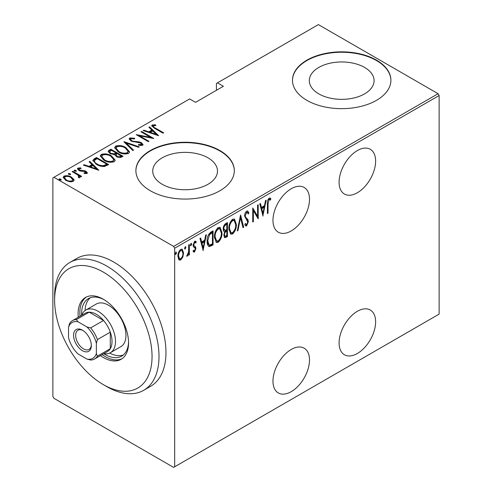 <?xml version="1.0" encoding="UTF-8"?>
<svg xmlns="http://www.w3.org/2000/svg" width="492" height="492" viewBox="0 0 492 492"><rect width="100%" height="100%" fill="white"/><g stroke="black" fill="none" stroke-linecap="round" stroke-linejoin="round"><path stroke-width="0.74" d="M291.239 188.737A25.836 14.914 120 0 0 274.358 211.505A25.836 14.914 120 0 0 278.318 232.212A25.836 14.914 120 0 0 291.239 230.933A25.836 14.914 120 0 0 308.115 208.165A25.836 14.914 120 0 0 304.154 187.458A25.836 14.914 120 0 0 291.239 188.737M357.352 150.57A25.836 14.914 120 0 0 340.476 173.338A25.836 14.914 120 0 0 344.437 194.039A25.836 14.914 120 0 0 357.352 192.759A25.836 14.914 120 0 0 374.234 169.992A25.836 14.914 120 0 0 370.273 149.291A25.836 14.914 120 0 0 357.352 150.57M357.352 311.295A25.836 14.914 120 0 0 340.476 334.062A25.836 14.914 120 0 0 344.437 354.763A25.836 14.914 120 0 0 357.352 353.484A25.836 14.914 120 0 0 374.234 330.716A25.836 14.914 120 0 0 370.273 310.015A25.836 14.914 120 0 0 357.352 311.295M291.239 349.468A25.836 14.914 120 0 0 274.358 372.235A25.836 14.914 120 0 0 278.318 392.936A25.836 14.914 120 0 0 291.239 391.657A25.836 14.914 120 0 0 308.115 368.889A25.836 14.914 120 0 0 304.154 348.188A25.836 14.914 120 0 0 291.239 349.468M162.206 184.279A32.38 18.696 0 0 0 197.495 188.331A32.38 18.696 0 0 0 217.482 171.062A32.38 18.696 0 0 0 207.999 157.84A32.38 18.696 0 0 0 172.71 153.787A32.38 18.696 0 0 0 152.723 171.062A32.38 18.696 0 0 0 162.206 184.279M318.798 93.874A32.38 18.696 0 0 0 354.086 97.926A32.38 18.696 0 0 0 374.08 80.651A32.38 18.696 0 0 0 364.59 67.435A32.38 18.696 0 0 0 329.302 63.382A32.38 18.696 0 0 0 309.314 80.651A32.38 18.696 0 0 0 318.798 93.874M306.897 100.343A49.212 28.413 0 0 0 360.525 106.5A49.212 28.413 0 0 0 390.906 80.251A49.212 28.413 0 0 0 376.491 60.159A49.212 28.413 0 0 0 322.863 54.003A49.212 28.413 0 0 0 292.482 80.251A49.212 28.413 0 0 0 306.897 100.343M390.906 80.454A49.212 28.413 0 0 0 376.491 60.565A49.212 28.413 0 0 0 323.023 54.366A49.212 28.413 0 0 0 292.482 80.454M150.306 190.748A49.212 28.413 0 0 0 203.934 196.911A49.212 28.413 0 0 0 234.315 170.656A49.212 28.413 0 0 0 219.899 150.57A49.212 28.413 0 0 0 166.271 144.408A49.212 28.413 0 0 0 135.89 170.656A49.212 28.413 0 0 0 150.306 190.748M234.315 170.859A49.212 28.413 0 0 0 219.899 150.97A49.212 28.413 0 0 0 166.431 144.771A49.212 28.413 0 0 0 135.89 170.859M174.666 466.797L173.621 467.4L53.911 398.286L52.872 396.478L52.872 177.889L53.911 177.286L173.621 246.4L438.089 93.714L439.128 95.522L439.128 314.111L174.666 466.797L174.666 248.208L173.621 246.4M182.821 257.076L180.748 259.973L179.297 260.083L178.688 259.475L177.944 256.246C177.809 253.626 178.75 251.32 180.748 249.333L182.218 249.21L183.565 253.005L182.821 257.076L182.243 256.744M189.34 244.555L189.34 254.831L188.719 255.194L188.719 253.681L187.304 256.191L186.689 256.197L188.59 251.972L188.719 244.918L189.34 244.555M193.805 247.193L194.58 247.636L193.344 246.621L193.092 245.182L194.672 241.301L195.724 241.258L196.21 241.8L195.785 242.999L194.684 242.55L193.713 244.77L193.897 245.643L195.65 247.089L195.902 248.534L194.506 252.033L193.707 252.027L193.092 251.387L193.528 250.25L194.525 250.76L195.275 248.94L195.09 248.116L194.057 247.371M193.294 250.348L194.525 250.76M193.092 244.985L194.949 246.351M212.378 243.878L212.378 244.518L208.626 246.178L209.321 246.578C207.692 245.742 206.966 243.927 207.144 241.135C206.843 237.605 208.079 234.61 210.834 232.15L213.073 230.853L213.073 244.918L209.321 246.578L208.762 246.394M223.798 231.326L224.653 231.757C223.626 231.474 223.153 230.551 223.227 228.983C223.122 226.917 223.885 225.151 225.508 223.675L227.439 222.562L227.439 236.621L224.666 237.685L223.848 235.213L224.653 231.757L224.1 231.584M240.557 214.986L243.681 227.249L242.999 227.642L240.477 217.741L237.956 230.551L237.279 230.945L240.557 214.986M257.574 205.158L258.202 204.801L258.202 218.866L253.362 210.57L253.362 221.658L252.734 222.021L252.734 207.956L257.574 216.222L257.574 205.158M268.042 203.829L268.042 213.184L267.414 213.546L267.414 204.045C267.045 201.96 267.611 199.992 269.106 198.147L270.17 198.128L270.852 198.762L270.471 200.06L269.056 199.617L268.042 203.829L267.414 203.467M270.471 200.06L268.835 199.143L268.355 199.217L269.056 199.617M439.128 95.522L174.666 248.208M263.042 216.068L259.764 203.897L260.446 203.503L261.443 207.433L264.487 205.681L265.483 200.595L266.166 200.201L262.833 215.945M246.658 211.105L247.728 211.043L248.835 212.919L248.22 213.989L247.328 212.538L246.646 212.55L245.244 215.748L245.496 216.978L247.962 219.709L248.362 221.621L246.64 225.902L245.711 225.945L244.776 224.598L245.36 223.393L246.086 224.444L246.72 224.413L247.74 222.04L244.616 216.086C244.536 214.204 245.219 212.544 246.658 211.105M236.338 224.389C236.554 227.956 235.317 231.154 232.642 233.983L230.687 234.124L228.848 228.786C228.639 225.219 229.881 222.033 232.581 219.229L234.481 219.1L236.338 224.389L235.693 224.02M221.978 232.685C222.187 236.246 220.951 239.444 218.276 242.273L216.32 242.421L214.481 237.076C214.272 233.509 215.514 230.324 218.214 227.525L220.121 227.39L221.978 232.685L221.332 232.31M203.239 250.594L199.961 238.423L200.638 238.036L201.64 241.966L204.678 240.207L205.681 235.121L206.363 234.727L203.03 250.477M190.496 245.403L191.056 245.729L190.435 244.918L191.056 243.386L191.683 244.198L190.73 245.748M191.056 243.386L191.388 243.368M184.721 248.737L185.281 249.063L184.66 248.251L185.281 246.72L185.908 247.531L184.955 249.087M185.281 246.72L185.607 246.701M175.349 254.149L175.915 254.475L175.287 253.663L175.915 252.132L176.536 252.937L175.589 254.493M175.915 252.132L176.241 252.113M438.089 93.714L318.379 24.6L216.418 83.468L216.418 90.294M73.831 179.371L74.052 180.207L73.234 181.413L69.704 181.757L65.793 180.361L63.185 177.304L64.021 176.093C66.74 175.349 69.206 175.687 71.414 177.114L73.831 179.371L73.991 180.589M72.767 171.228L81.666 176.364L81.045 176.726L79.735 175.97L80.178 176.991L79.784 177.63L78.861 177.809L78.271 177.058L79.052 176.511L78.806 177.735L78.062 175.152L72.139 171.585L72.767 171.228L72.767 171.948M79.052 168.682L79.507 170.066L84.427 170.669L86.045 171.321L87.404 172.852L86.986 173.473L84.304 173.559L83.978 172.864L86.125 172.507L86.125 173.313L85.915 173.633L85.467 171.708L80.559 171.105L78.929 170.453L77.465 168.768L77.939 168.061L80.688 167.864L81.082 168.59L79.052 168.682L78.751 169.924M94.261 158.818L96.5 157.52L108.683 164.556L104.489 166.468C101.321 166.524 98.664 165.822 96.506 164.377L92.871 160.478L94.261 158.818L94.261 159.623L96.5 158.326L96.5 157.52M110.866 149.23L123.043 156.259L121.678 157.046C119.833 157.815 118.086 157.661 116.438 156.591L114.648 154.629L110.11 153.658L108.172 151.413L108.935 150.343L110.866 149.23L110.866 150.029L111.42 150.349M123.984 141.659L139.285 146.887L138.603 147.28L126.253 143.055L133.566 150.189L132.883 150.583L123.984 141.899M141.001 131.831L141.628 131.469L153.805 138.498L139.365 135.755L148.965 141.296L148.344 141.659L136.161 134.624L150.583 137.36L141.001 131.831M153.418 125.743C153.203 126.702 153.91 127.502 155.54 128.141L163.645 132.822L163.018 133.184L154.796 128.437L151.696 125.731L152.219 124.993L155.367 124.796L155.927 125.558L154.07 125.571L153.153 126.143L153.682 127.772M53.911 177.286L189.629 98.935L195.545 102.348L223.38 86.278L217.464 82.865M158.645 135.706L143.19 130.571L143.867 130.177L148.775 131.85L151.813 130.097L148.91 127.262L149.593 126.875L158.645 135.706M129.771 137.951L134.611 138.234L134.617 138.941L131.007 138.683L130.565 139.371L131.665 140.681L133.123 141.229L139.187 141.88L141.438 142.717L143.061 144.574L142.557 145.355L138.627 145.245L138.467 144.476L141.388 144.593L141.721 144.113L141.388 145.392L140.866 143.111L131.026 141.038L129.187 138.824L129.771 137.951L129.771 138.756L132.213 138.48M125.804 147.575L129.562 151.874L128.56 153.436C124.771 154.427 121.376 153.922 118.369 151.936L114.648 147.625L115.694 146.081C119.445 145.122 122.815 145.62 125.804 147.575L125.804 148.32M111.438 155.872L115.196 160.164L114.193 161.733C110.411 162.717 107.01 162.219 104.003 160.232L100.282 155.921L101.327 154.377C105.079 153.418 108.449 153.916 111.438 155.872L111.438 156.616M98.843 170.232L83.388 165.097L84.064 164.703L88.972 166.376L92.01 164.623L89.107 161.794L89.79 161.401L98.843 170.232M75.971 170.367L76.358 171.314L74.716 171.093L74.329 170.146L75.971 170.367L76.248 171.364M74.151 170.417L74.329 170.792M70.19 173.707L70.584 174.654L68.941 174.426L68.554 173.479L70.19 173.707L70.467 174.703M68.37 173.756L68.554 174.125M60.824 179.113L61.211 180.06L59.575 179.832L59.181 178.885L60.824 179.113L61.1 180.109M59.003 179.162L59.181 179.531M151.807 126.161L152.219 124.993M152.219 125.798L155.367 125.601M155.367 125.54L155.367 124.796M143.867 130.798L143.867 130.177M148.775 132.477L148.775 131.85M148.965 132.545L151.813 130.897L151.813 130.097M149.427 127.766L149.593 126.875M149.593 127.674L157.606 135.497M150.343 132.385L156.222 134.396L152.741 131.001L150.343 132.385L150.343 133.012M156.222 135.023L156.222 134.396M141.628 132.188L141.628 131.469M150.583 137.44L151.96 138.24M139.365 136.475L139.365 135.755M137.988 135.681L139.365 135.952M150.583 137.969L150.583 137.36M134.611 138.941L134.611 138.234M130.565 139.371L131.069 141.063M131.665 141.364L131.665 140.681M133.123 141.862L133.123 141.229M139.187 142.532L139.187 141.88M141.401 143.504L141.438 142.717M141.438 143.523L142.969 144.962M140.423 145.589L141.388 145.392M129.267 139.261L129.771 138.756M124.87 142.76L126.253 143.233M133.049 150.484L126.253 143.861L126.253 143.055M126.382 148.732L129.519 152.262M114.698 148.055L115.694 146.887L115.694 146.081M115.694 146.887L118.916 146.278M118.996 152.28L118.996 151.579C121.444 153.166 124.205 153.553 127.274 152.735L128.135 151.351L125.183 147.938C122.748 146.358 120.011 145.976 116.973 146.788L116.057 148.19L116.057 148.996L117.822 151.61M125.011 154.045L127.274 153.541L128.135 151.351M127.274 153.541L127.274 152.735M116.057 148.19L118.996 151.579M116.02 153.006L117.194 153.689M121.173 155.982L122.348 156.665M108.252 151.825L108.935 151.149L108.935 150.343M108.935 151.149L110.866 150.029M113.88 154.703L116.02 153.732L116.02 152.926L111.493 150.312L110.565 150.847L109.581 151.899L110.731 153.301L114.144 153.842L116.02 152.926M109.581 151.899L110.134 153.676M119.279 157.563L121.173 156.702L121.173 155.903L117.268 153.645L116.844 153.891L115.909 154.888L117.041 156.216L120.319 156.394L121.173 155.903M115.909 154.888L116.432 156.585M120.319 157.2L120.319 156.394M117.041 156.905L117.041 156.216M114.144 154.648L114.144 153.842M110.731 153.984L110.731 153.301M112.016 157.028L115.153 160.552M100.331 156.351L101.327 155.177L101.327 154.377M101.327 155.177L104.55 154.574M104.63 160.577L104.63 159.869C107.078 161.456 109.839 161.843 112.914 161.032L113.769 159.642L110.817 156.235C108.381 154.654 105.645 154.273 102.607 155.078L101.69 156.487L101.69 157.292L103.461 159.9M110.645 162.342L112.914 161.831L113.769 159.642M112.914 161.831L112.914 161.032M101.69 156.487L104.63 159.869M96.5 158.326L97.053 158.645M106.807 164.279L107.982 164.955M92.933 160.909L94.261 159.623M102.588 166.493L106.297 165.294L106.807 164.998L106.807 164.193L97.127 158.602L94.507 160.472L94.372 161.025L94.372 161.825L95.897 164.008M103.707 166.394L103.707 165.589L106.807 164.193M97.133 164.722L97.133 164.014C98.917 165.22 101.106 165.743 103.707 165.589M94.507 160.472C94.316 161.874 95.19 163.055 97.133 164.014M84.064 165.33L84.064 164.703M88.972 167.003L88.972 166.376M89.163 167.071L92.01 165.429L92.01 164.623M89.624 162.298L89.79 161.401M89.79 162.2L97.803 170.023M90.54 166.917L96.42 168.922L92.939 165.527L90.54 166.917L90.54 167.538M96.42 169.549L96.42 168.922M77.576 169.187L77.939 168.061M77.939 168.861L79.452 168.535M80.688 168.528L80.688 167.864M79.052 169.482L79.507 170.872M79.507 170.749L79.507 170.066M80.54 171.099L80.54 170.453M82.281 171.271L82.281 170.509M84.427 171.339L84.427 170.669M85.903 172.046L86.045 171.321M86.045 172.126L87.281 173.227M74.329 170.945L75.971 171.173M77.619 174.832L79.735 176.05M80.079 177.366L79.735 175.97M68.554 174.285L70.19 174.506M63.247 177.729L64.021 176.899L64.021 176.093M64.021 176.899L66.014 176.413M71.414 177.883L71.414 177.114M71.414 177.919L73.831 180.17M66.414 180.693L66.414 179.998C68.117 181.087 70.024 181.345 72.139 180.779L72.767 179.844L70.786 177.471C69.089 176.382 67.201 176.136 65.116 176.726L64.458 178.516L65.553 180.22M71.26 181.886L72.139 181.585L72.767 179.844M72.139 181.585L72.139 180.779M64.458 177.717L66.414 179.998M59.181 179.691L60.824 179.918M267.414 212.821L268.042 213.184M269.825 197.999L270.852 198.762M270.151 198.356L269.782 199.617M269.776 199.66L268.835 199.143M268.355 199.217L267.943 199.635M259.924 203.805L260.748 207.034L261.443 207.433M264.29 205.791L264.007 207.218M262.808 213.313L262.525 214.752M264.167 207.304L263.466 206.904L261.067 208.294L262.267 212.999L262.962 213.405L264.167 207.304L261.762 208.694L262.962 213.405M261.067 208.294L261.762 208.694M257.507 216.179L257.507 217.938M252.734 210.213L253.362 210.57M252.734 221.295L253.362 221.658M252.734 208.454L256.879 215.822L257.574 216.222M247.365 210.927L248.134 212.519L248.835 212.919M248.134 212.519L247.82 213.079M247.328 212.538L245.951 212.15L246.646 212.55M245.951 212.15L245.391 212.667M244.647 215.404L245.244 215.748M244.616 216.043L245.496 216.978M244.801 216.578L247.962 219.709M247.267 219.309L247.667 221.222L248.362 221.621M247.045 224.149L245.945 225.496L246.64 225.902M245.945 225.496L245.379 225.65M245.151 223.817L246.086 224.444M240.219 215.994L242.987 226.843L243.681 227.249M239.936 217.427L240.477 217.741M237.415 230.238L237.956 230.551M234.118 230.926L231.941 233.583L232.642 233.983M231.941 233.583L230.348 233.878M234.13 218.946L235.631 223.374M228.86 228.073L229.469 228.429L230.951 232.618L232.611 232.556C234.838 230.274 235.877 227.673 235.717 224.758L234.21 220.551L233.516 220.152L231.91 220.256L230.428 221.787M228.86 229.413L230.25 232.218L230.951 232.618M231.91 220.256L232.611 220.656C230.354 222.907 229.309 225.496 229.469 228.429M234.21 220.551L232.611 220.656M226.744 222.962L226.744 224.321M226.744 229.635L226.744 230.994M226.744 235.582L226.744 236.222L227.439 236.621M226.744 236.222L225.379 237.009L226.074 237.415M225.379 237.009L224.346 237.378M223.227 228.977L223.798 229.924L225.084 230.428L226.818 229.592L226.818 224.364L225.889 224.899C224.53 225.748 223.854 226.99 223.848 228.626L225.084 230.428M226.818 224.364L226.123 223.958L223.958 225.533M223.848 235.17L224.924 236.215L226.818 235.539L226.818 231.031L226.394 231.277C225.096 232.089 224.457 233.276 224.475 234.825L224.924 236.215M226.818 231.031L226.123 230.631L224.616 231.732M223.878 234.481L224.475 234.825M225.699 230.877L226.394 231.277M223.251 228.282L223.848 228.626M225.195 224.493L225.889 224.899M219.758 239.217L217.581 241.873L218.276 242.273M217.581 241.873L215.982 242.175M219.764 227.243L221.265 231.67M214.494 236.369L215.102 236.72L216.585 240.914L218.245 240.852C220.471 238.571 221.511 235.969 221.351 233.048L219.844 228.848L219.149 228.448L217.544 228.552L216.068 230.078M214.494 237.71L215.89 240.514L216.585 240.914M217.544 228.552L218.245 228.952C215.988 231.197 214.942 233.792 215.102 236.72M219.844 228.848L218.245 228.952M212.378 231.252L212.378 232.618M212.378 244.518L213.073 244.918M210.92 245.36L211.615 245.76M207.157 241.88L208.356 244.463L209.057 244.868L209.69 245.034L212.452 243.835L212.452 232.655L209.524 234.702L207.765 240.773L209.057 244.868M212.452 232.655L211.757 232.255L210.914 232.741L208.245 235.151M207.157 240.422L207.765 240.773M208.829 234.303L209.524 234.702M200.121 238.331L200.945 241.56L201.64 241.966M204.487 240.317L204.205 241.744M203.005 247.839L202.722 249.278M204.358 241.836L203.663 241.431L201.265 242.82L202.464 247.531L203.159 247.931L204.358 241.836L201.96 243.22L203.159 247.931M201.265 242.82L201.96 243.22M194.629 250.686L193.805 251.633L194.506 252.033M193.805 251.633L193.368 251.744M195.336 241.129L196.21 241.8M195.515 241.4L195.146 242.433M195.324 242.531L194.629 242.132L193.989 242.15L194.684 242.55M193.128 244.432L193.713 244.77M193.202 245.237L195.65 247.089M194.955 246.689L195.201 248.128L195.902 248.534M190.958 243.454L191.683 244.198M190.988 243.792L190.361 245.323M188.645 251.363L188.645 253.638M188.719 254.475L189.34 254.831M188.282 253.429L188.719 253.681M187.403 254.868L186.849 255.612M186.769 255.883L187.304 256.191M185.183 246.793L185.908 247.531M185.207 247.132L184.586 248.663M181.437 258.115L180.054 259.573L180.748 259.973M180.054 259.573L178.965 259.813M181.862 249.081L182.864 252.322M182.901 252.617L183.565 253.005M177.963 255.532L178.565 255.877L179.629 258.78L180.755 258.712C182.304 257.162 183.03 255.379 182.938 253.355L181.942 250.52L180.06 250.194L179.334 250.822M177.95 256.541L178.934 258.374L179.629 258.78M180.06 250.194L180.755 250.594C179.199 252.107 178.473 253.866 178.565 255.877M181.942 250.52L180.755 250.594M175.816 252.199L176.536 252.937M175.841 252.537L175.22 254.069M106.807 386.632L103.326 384.627A68.898 39.778 -120 0 0 152.046 356.497A68.898 39.778 -120 0 0 103.326 272.119A68.898 39.778 -120 0 0 54.612 300.243A68.898 39.778 -120 0 0 103.326 384.627L106.807 386.632A73.818 42.619 60 0 0 143.713 390.291L150.675 386.275A73.818 42.619 -120 0 0 161.991 327.118A73.818 42.619 -120 0 0 113.769 262.07A73.818 42.619 -120 0 0 76.857 258.417L69.901 262.433A73.818 42.619 60 0 1 106.807 266.092A73.818 42.619 60 0 1 155.029 331.141A73.818 42.619 60 0 1 143.713 390.291M110.411 352.696L120.847 346.669A24.606 14.207 -120 0 0 124.624 326.952A24.606 14.207 -120 0 0 108.547 305.268A24.606 14.207 -120 0 0 96.241 304.05L85.805 310.077A24.606 14.207 60 0 1 98.105 311.295A24.606 14.207 60 0 1 114.181 332.979A24.606 14.207 60 0 1 110.411 352.696A24.606 14.207 60 0 1 103.818 353.662M90.288 297.752A33.216 19.176 -120 0 0 85.085 310.544M128.541 341.903A33.216 19.176 60 0 1 121.678 356.134A33.216 19.176 60 0 1 105.067 354.492A33.216 19.176 60 0 1 103.763 353.693M81.617 315.335A33.216 19.176 60 0 1 88.455 298.601A33.216 19.176 60 0 1 104.212 299.769M100.411 355.624A35.676 20.596 -120 0 0 103.326 357.506A35.676 20.596 -120 0 0 121.167 359.271A35.676 20.596 -120 0 0 126.635 330.679A35.676 20.596 -120 0 0 103.326 299.241A35.676 20.596 -120 0 0 85.485 297.476A35.676 20.596 -120 0 0 78.265 317.266M86.377 297.008A35.676 20.596 -120 0 0 80.005 316.264M102.151 354.621A35.676 20.596 -120 0 0 105.067 356.497A35.676 20.596 -120 0 0 122.016 358.729M54.612 300.243L54.612 296.227A73.818 42.619 60 0 1 69.901 262.433M109.642 353.084A33.216 19.176 -120 0 0 123.326 354.972M82.447 350.673A12.552 7.245 60 0 1 73.572 335.304A12.552 7.245 60 0 1 82.447 330.181L82.447 330.181A12.552 7.245 60 0 1 91.321 345.55A12.552 7.245 60 0 1 82.447 350.673M82.988 330.507A11.07 6.39 -120 0 0 77.957 330.237A11.07 6.39 -120 0 0 76.26 339.105A11.07 6.39 -120 0 0 83.492 348.865A11.07 6.39 -120 0 0 89.027 349.412A11.07 6.39 -120 0 0 91.303 344.917M96.364 353.607L97.41 356.14A22.146 12.786 60 0 1 94.562 359L107.44 351.571A22.146 12.786 -120 0 0 110.288 348.711A22.146 12.786 -120 0 0 110.288 332.143A22.146 12.786 -120 0 0 103.541 320.458A22.146 12.786 -120 0 0 96.364 314.308A22.146 12.786 -120 0 0 89.193 312.174A22.146 12.786 -120 0 0 85.294 313.213L72.422 320.643A22.146 12.786 60 0 1 76.315 319.609L77.994 321.78A20.67 11.931 -120 0 0 68.529 327.242L68.529 337.537A20.67 11.931 -120 0 0 77.994 353.926L86.906 359.074A20.67 11.931 -120 0 0 96.364 353.607L96.364 343.318A20.67 11.931 -120 0 0 86.906 326.928L77.994 321.78M86.906 326.928L90.663 327.893L103.541 320.458L89.193 312.174L76.315 319.609M81.672 315.304A24.606 14.207 60 0 1 85.805 310.077M97.41 356.14L110.288 348.711L110.288 332.143L97.41 339.578L96.364 343.318M94.562 359A22.146 12.786 60 0 1 90.663 360.039L86.906 359.074M68.529 327.242L69.575 323.502A22.146 12.786 60 0 1 72.422 320.643M90.663 327.893A22.146 12.786 60 0 1 97.41 339.578M155.54 128.867L155.54 128.141M136.358 142.311L136.358 141.604M115.602 153.971L115.602 153.166M106.297 165.294L106.297 164.488M246.092 218.073L246.793 218.479M210.914 232.741L211.609 233.14M193.873 247.248L194.315 247.501M269.985 199.734L269.29 199.334M194.358 246.049L193.657 245.649"/></g></svg>
